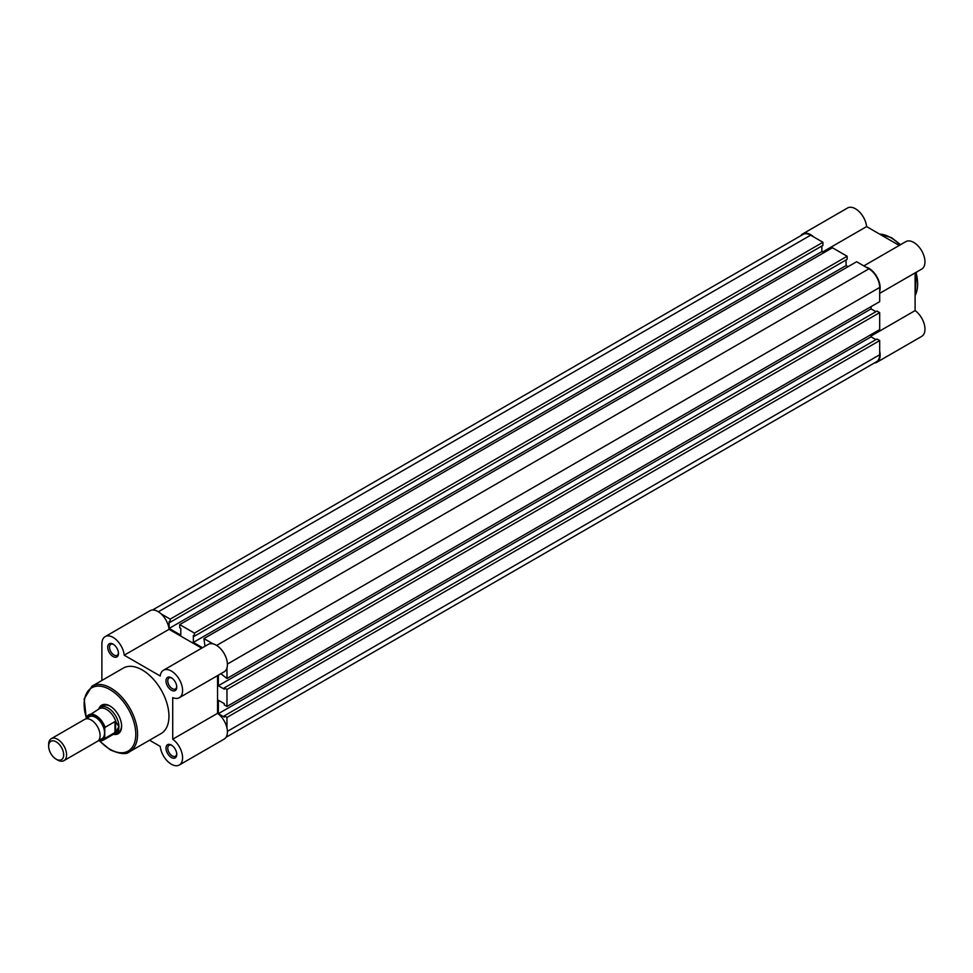 <?xml version="1.0" encoding="UTF-8"?>
<svg xmlns="http://www.w3.org/2000/svg" width="973" height="973" viewBox="0 0 973 973"><rect width="100%" height="100%" fill="white"/><g stroke="black" fill="none" stroke-linecap="round" stroke-linejoin="round"><path stroke-width="1.46" d="M879.689 291.085A15.848 9.146 -120 0 0 868.925 268.317A15.848 9.146 -120 0 0 865.788 267.016M863.842 265.884L905.827 241.645A15.848 9.146 60 0 1 913.756 242.423A15.848 9.146 60 0 1 924.107 256.398A15.848 9.146 60 0 1 921.686 269.095L879.689 293.347M813.781 236.998A15.848 9.146 -120 0 0 810.643 234.663A15.848 9.146 -120 0 0 802.725 233.885A15.848 9.146 -120 0 0 800.815 235.709M802.725 233.885L847.556 207.991A15.848 9.146 60 0 1 855.474 208.781A15.848 9.146 60 0 1 866.602 226.6L899.247 245.439M874.313 363.002A15.848 9.146 -120 0 0 876.855 362.272A15.848 9.146 -120 0 0 879.689 351.131M871.078 336.013L915.106 310.594L915.106 272.89M915.106 310.594A15.848 9.146 60 0 1 924.35 324.556A15.848 9.146 60 0 1 921.686 336.39L876.855 362.272M822.586 252.007L866.602 226.6M63.95 760.643L97.47 741.292A12.685 7.322 -120 0 0 100.097 735.491A12.685 7.322 -120 0 0 94.563 722.732A12.685 7.322 -120 0 0 84.785 719.327L51.277 738.677A12.685 7.322 60 0 1 61.044 742.071A12.685 7.322 60 0 1 66.578 754.841A12.685 7.322 60 0 1 63.95 760.643A12.685 7.322 60 0 1 57.614 760.01L56.154 759.171A10.618 6.13 -120 0 0 63.671 754.841A10.618 6.13 -120 0 0 56.154 741.827A10.618 6.13 -120 0 0 48.65 746.169L48.65 744.479A12.685 7.322 60 0 1 51.277 738.677M99.295 739.285A12.685 7.322 -120 0 0 104.573 732.9A12.685 7.322 -120 0 0 97.495 718.694A12.685 7.322 -120 0 0 87.436 718.743M98.553 740.404A14.072 8.125 -120 0 0 104.756 737.534L105.108 738.3L115.605 732.134L118.925 726.685A15.215 8.781 -120 0 0 112.284 711.372A15.215 8.781 -120 0 0 100.56 707.298A15.215 8.781 -120 0 0 99.173 708.466L98.565 709.183M86.463 718.779L86.828 716.736A14.583 8.416 60 0 1 88.677 714.887A14.583 8.416 60 0 1 105.108 727.293L104.756 728.473A14.072 8.125 -120 0 0 95.609 716.225A14.072 8.125 -120 0 0 86.463 717.916L86.828 716.736M104.756 737.534L104.756 728.473M114.972 732.596L114.972 721.601L105.108 727.293M115.605 732.134L115.605 721.552L114.972 721.601M113.148 734.433L114.072 734.274A15.215 8.781 -120 0 0 115.775 733.654A15.215 8.781 -120 0 0 118.925 726.685L115.605 721.552M116.03 722.015A14.583 8.416 -120 0 0 99.307 708.745L86.682 716.894M105.108 738.3A14.583 8.416 60 0 1 103.26 740.149L113.89 734.007A14.583 8.416 -120 0 0 116.03 731.635M48.65 746.169A10.618 6.13 -120 0 0 56.154 759.171M113.099 656.544A7.614 4.391 60 0 1 107.711 647.227A7.614 4.391 60 0 1 113.099 644.126L113.099 644.126A7.614 4.391 60 0 1 118.475 653.442A7.614 4.391 60 0 1 113.099 656.544M113.561 644.418A6.337 3.661 -120 0 0 110.825 644.321A6.337 3.661 -120 0 0 109.852 649.405A6.337 3.661 -120 0 0 113.987 654.999A6.337 3.661 -120 0 0 117.161 655.303A6.337 3.661 -120 0 0 118.451 652.883M171.37 757.493A7.614 4.391 60 0 1 165.994 748.176A7.614 4.391 60 0 1 171.37 745.063L171.37 745.063A7.614 4.391 60 0 1 176.758 754.379A7.614 4.391 60 0 1 171.37 757.493M171.844 745.354A6.337 3.661 -120 0 0 169.095 745.269A6.337 3.661 -120 0 0 168.122 750.353A6.337 3.661 -120 0 0 172.27 755.936A6.337 3.661 -120 0 0 175.444 756.252A6.337 3.661 -120 0 0 176.733 753.832M171.37 690.198A7.614 4.391 60 0 1 165.994 680.881A7.614 4.391 60 0 1 171.37 677.767L171.37 677.767A7.614 4.391 60 0 1 176.758 687.084A7.614 4.391 60 0 1 171.37 690.198M171.844 678.059A6.337 3.661 -120 0 0 169.095 677.974A6.337 3.661 -120 0 0 168.122 683.058A6.337 3.661 -120 0 0 172.27 688.641A6.337 3.661 -120 0 0 175.444 688.957A6.337 3.661 -120 0 0 176.733 686.537M98.905 708.77A16.48 9.511 60 0 1 109.961 705.984L109.961 705.984A16.48 9.511 60 0 1 121.613 726.174A16.48 9.511 60 0 1 113.671 734.347M110.411 706.252A15.215 8.781 -120 0 0 103.247 705.741L100.56 707.298M149.538 740.222L160.241 746.4A15.848 9.146 -120 0 0 171.37 764.219A15.848 9.146 -120 0 0 179.3 765.009A15.848 9.146 -120 0 0 181.963 753.163A15.848 9.146 -120 0 0 172.72 739.2L172.72 697.605A15.848 9.146 -120 0 0 179.3 697.714A15.848 9.146 -120 0 0 179.3 679.409A15.848 9.146 -120 0 0 163.452 670.251A15.848 9.146 -120 0 0 160.241 676.004L124.216 655.206A15.848 9.146 -120 0 0 116.748 640.21A15.848 9.146 -120 0 0 105.169 636.61A15.848 9.146 -120 0 0 101.885 643.858L101.885 680.468M129.75 751.643L161.129 733.533A37.789 21.82 -120 0 0 166.918 703.248A37.789 21.82 -120 0 0 142.228 669.959A37.789 21.82 -120 0 0 123.34 668.086L91.961 686.196A37.789 21.82 60 0 1 110.849 688.069A37.789 21.82 60 0 1 135.539 721.37A37.789 21.82 60 0 1 129.75 751.643C126.575 754.756 120.068 754.148 110.217 749.842L99.246 740.769M105.169 636.61L150 610.728A15.848 9.146 60 0 1 161.579 614.328A15.848 9.146 60 0 1 169.047 629.324L124.216 655.206M201.703 648.176L169.047 629.324M163.452 670.251L208.283 644.369A15.848 9.146 60 0 1 224.131 653.528A15.848 9.146 60 0 1 224.131 671.82L179.3 697.714M217.551 675.627L217.551 713.318A15.848 9.146 60 0 1 226.794 727.281A15.848 9.146 60 0 1 224.131 739.115L179.3 765.009M115.775 733.654L118.463 732.097A15.215 8.781 -120 0 0 121.601 725.639M217.551 713.318L172.72 739.2M226.028 737.291L876.539 361.725A15.215 8.781 60 0 0 879.689 354.756L879.689 340.574L226.964 717.417L226.964 727.986M152.53 609.998L803.041 234.432A15.215 8.781 60 0 1 810.643 235.186L158.368 611.774M810.643 235.186L822.927 242.277L170.202 619.12L161.068 613.841M170.202 619.12L170.202 622.221L169.132 621.601L169.132 628.436L180.783 635.162L180.783 628.339L179.713 627.719L179.713 624.605L832.438 247.762L847.142 256.252L194.418 633.095L179.713 624.605M822.927 242.277L822.927 245.378L170.202 622.221M821.857 245.999L821.857 251.593L169.132 628.436M821.857 251.593L823.827 252.725M194.418 633.095L194.418 636.208L193.335 635.576L193.335 642.411L846.06 265.568L846.06 259.973M847.142 256.252L847.142 259.353L194.418 636.208M202.506 647.702L193.335 642.411M848.03 266.711L846.06 265.568M226.964 667.94L226.964 678.497L879.689 301.642L879.689 287.461A15.215 8.781 60 0 0 868.925 268.828L856.641 261.737L203.916 638.58L204.999 646.267M213.063 643.858L203.916 638.58M226.964 678.497L220.847 673.717M218.353 675.165L218.353 685.746L871.078 308.891L871.078 306.617M224.277 687.911L226.964 689.468L879.689 312.625L877.001 311.068L224.277 687.911L224.277 689.164L218.353 685.746M875.919 311.688L871.078 308.891M226.964 689.468L226.964 706.447L224.277 704.89L224.277 703.649L218.353 700.232L218.353 713.695L871.078 336.853L871.078 334.566M879.689 312.625L879.689 329.604L226.964 706.447M879.689 340.574L877.001 339.018L224.277 715.873L224.277 717.113L218.353 713.695M875.919 339.65L871.078 336.853M226.964 717.417L224.277 715.873M915.106 295.61A37.789 21.82 -120 0 0 915.97 272.391M900.122 244.941A37.789 21.82 -120 0 0 890.891 237.716A37.789 21.82 -120 0 0 879.592 234.092M98.382 740.587L103.26 740.149A14.583 8.416 60 0 1 98.455 740.502M99.647 740.83A36.512 21.09 -120 0 0 109.961 749.259A36.512 21.09 -120 0 0 135.782 734.347A36.512 21.09 -120 0 0 109.961 689.626A36.512 21.09 -120 0 0 86.463 718.256M879.689 354.756L227.402 731.355M868.925 268.828L216.638 645.427M879.689 287.461L227.402 664.06M915.106 295.853L916.408 272.148M900.56 244.685L891.523 237.655L879.373 233.97M91.961 686.196L84.165 698.918L86.366 718.792"/></g></svg>

